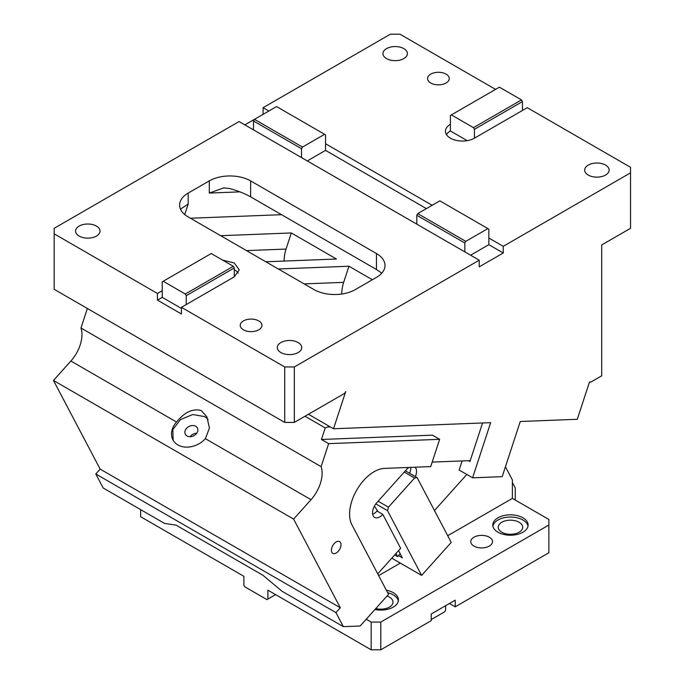 <?xml version="1.0" encoding="UTF-8"?>
<svg xmlns="http://www.w3.org/2000/svg" width="684" height="684" viewBox="0 0 684 684"><rect width="100%" height="100%" fill="white"/><g stroke="black" fill="none" stroke-linecap="round" stroke-linejoin="round"><path stroke-width="1.03" d="M482.562 422.969L469.934 461.538L468.454 460.691M521.499 99.915L473.473 127.652L451.38 114.895L499.406 87.167L521.499 99.915L522.465 101.583L522.465 110.457L527.261 107.687L630.528 167.298L630.528 228.311L601.706 244.949L601.706 375.832L590.959 382.04L589.463 382.091L577.287 419.283L520.259 421.498L502.193 476.662L472.593 477.817L459.144 470.053L462.136 460.93M294.325 366.957L284.715 366.957L284.715 422.413L294.325 422.413L294.325 366.957L479.236 260.194L479.236 266.854L503.253 252.986L503.253 246.334L630.528 172.847M294.325 422.413L344.693 393.334L345.702 391.573L333.518 428.765L308.424 414.273M472.593 477.817L490.659 422.652L333.518 428.765M284.715 422.413L54.173 289.315L54.173 233.851L157.44 293.47L162.236 290.7L162.236 281.825L211.228 253.542L233.321 266.298L185.296 294.026L186.253 295.693L234.287 267.957L233.321 266.298M243.41 329.799A10.867 6.276 180 0 1 240.229 325.362A10.867 6.276 180 0 1 246.933 319.565A10.867 6.276 180 0 1 258.783 320.924A10.867 6.276 180 0 1 261.963 325.362A10.867 6.276 180 0 1 255.252 331.159A10.867 6.276 180 0 1 243.41 329.799M479.236 260.194L239.084 121.547L54.173 228.311L54.173 233.851M186.253 295.693L186.253 304.56L234.287 276.832L239.255 269.898L234.287 262.972L222.591 260.1M186.253 304.56L181.448 307.338L284.715 366.957M188.177 193.093L209.313 180.892A29.207 16.861 180 0 1 250.618 180.892L376.448 253.542A29.207 16.861 180 0 1 385.007 265.46A29.207 16.861 180 0 1 376.448 277.388L355.321 289.589A29.207 16.861 180 0 1 314.016 289.589L188.177 216.939A29.207 16.861 180 0 1 179.618 205.012A29.207 16.861 180 0 1 188.177 193.093L188.177 204.029L180.499 209.124M79.147 236.074A12.226 7.062 180 0 1 75.565 231.081A12.226 7.062 180 0 1 83.115 224.557A12.226 7.062 180 0 1 96.444 226.088A12.226 7.062 180 0 1 100.018 231.081A12.226 7.062 180 0 1 92.477 237.604A12.226 7.062 180 0 1 79.147 236.074M280.876 352.534A12.226 7.062 180 0 1 277.294 347.54A12.226 7.062 180 0 1 284.843 341.025A12.226 7.062 180 0 1 298.164 342.556A12.226 7.062 180 0 1 301.747 347.54A12.226 7.062 180 0 1 294.197 354.064A12.226 7.062 180 0 1 280.876 352.534M464.829 251.874L464.829 243L416.795 215.272L416.795 224.147M464.829 243L465.787 241.341L417.753 213.613L416.795 215.272M465.787 241.341L487.88 228.584L439.846 200.857L417.753 213.613M487.88 228.584L488.838 229.14L488.838 238.015L503.253 246.334M307.287 160.928L325.541 150.386L426.406 208.62M325.541 150.386L325.541 134.859L324.584 134.303L302.49 147.06L301.524 148.719L301.524 157.594M253.499 129.866L253.499 120.991L254.457 119.332L276.55 106.576L324.584 134.303M253.499 120.991L301.524 148.719M244.855 124.873L254.457 119.332L302.49 147.06M381.775 273.173L376.448 269.487L250.618 196.838C244.598 193.444 237.519 190.656 229.388 188.485L223.694 187.895L209.313 193.059L239.939 191.871M451.38 114.895L450.414 115.451L450.414 124.317A16.98 9.807 0 0 0 445.446 131.251A16.98 9.807 0 0 0 450.414 138.185A16.98 9.807 0 0 0 474.431 138.185L474.431 129.31L473.473 127.652M522.465 110.457L474.431 138.185M522.465 101.583L474.431 129.31M467.198 140.665L450.414 130.977L450.414 124.317M450.414 130.977A16.98 9.807 0 0 0 446.455 134.577M495.567 89.382L399.986 34.2L390.376 34.2L263.101 107.687L268.863 111.013M403.825 48.615A12.226 7.062 180 0 1 407.407 53.608A12.226 7.062 180 0 1 399.858 60.132A12.226 7.062 180 0 1 386.537 58.602A12.226 7.062 180 0 1 382.954 53.608A12.226 7.062 180 0 1 390.504 47.093A12.226 7.062 180 0 1 403.825 48.615M605.554 165.083A12.226 7.062 180 0 1 609.136 170.077A12.226 7.062 180 0 1 601.587 176.6A12.226 7.062 180 0 1 588.257 175.07A12.226 7.062 180 0 1 584.683 170.077A12.226 7.062 180 0 1 592.224 163.553A12.226 7.062 180 0 1 605.554 165.083M430.723 83.003A10.867 6.276 180 0 1 427.543 78.566A10.867 6.276 180 0 1 434.254 72.769A10.867 6.276 180 0 1 446.096 74.129A10.867 6.276 180 0 1 449.277 78.566A10.867 6.276 180 0 1 442.565 84.363A10.867 6.276 180 0 1 430.723 83.003M234.287 267.957L234.287 276.832M157.44 293.47L157.44 300.122L181.448 313.99L181.448 307.338M162.236 290.7L162.236 297.352L157.44 300.122M163.202 281.269L185.296 294.026M181.448 308.441L162.236 297.352M263.101 114.339L263.101 107.687M238.254 273.232A16.98 9.807 0 0 0 234.287 269.624M325.541 143.734L432.168 205.294M503.253 252.986L488.838 244.667L488.838 238.015M488.838 244.667L470.592 255.2M512.376 482.468L515.257 487.94L515.257 500.064M505.442 466.762L512.376 479.929L512.376 498.397L447.721 535.726M380.774 649.8L431.202 620.687L431.202 614.027L455.219 600.167L455.219 606.819L548.876 552.749L548.876 525.013L380.774 622.072L380.774 649.8L371.164 649.8L267.906 590.181L267.906 599.056L266.948 599.611L244.855 586.855L243.889 585.188L243.889 576.313L140.63 516.702L140.63 509.614M400.302 563.103L378.654 575.603M267.906 599.056L275.592 594.618M394.711 554.912L397.635 556.596L400.191 553.749M445.617 605.708L445.617 610.145L444.651 611.812L431.202 619.576M548.876 525.013L548.876 519.472L512.376 498.397M473.952 546.089A10.867 6.276 0 0 0 485.794 547.448A10.867 6.276 0 0 0 492.506 541.651A10.867 6.276 0 0 0 489.316 537.214A10.867 6.276 0 0 0 477.475 535.854A10.867 6.276 0 0 0 470.772 541.651A10.867 6.276 0 0 0 473.952 546.089M497.969 532.229A17.664 10.2 0 0 0 517.215 534.435A17.664 10.2 0 0 0 528.116 525.013A17.664 10.2 0 0 0 522.944 517.805A17.664 10.2 0 0 0 503.698 515.599A17.664 10.2 0 0 0 492.796 525.013A17.664 10.2 0 0 0 497.969 532.229M528.005 526.124A17.664 10.2 0 0 0 522.944 520.028A17.664 10.2 0 0 0 504.595 517.617A17.664 10.2 0 0 0 492.899 526.124M374.935 609.512A17.664 10.2 0 0 0 398.439 599.885A17.664 10.2 0 0 0 393.266 592.677A17.664 10.2 0 0 0 386.349 590.215M398.327 600.997A17.664 10.2 0 0 0 393.266 594.892A17.664 10.2 0 0 0 387.666 592.72M387.016 596.038A12.226 7.062 180 0 1 389.418 597.115A12.226 7.062 180 0 1 393.001 602.108A12.226 7.062 180 0 1 375.79 608.555M501.808 532.229A12.226 7.062 180 0 1 498.226 527.236A12.226 7.062 180 0 1 505.775 520.712A12.226 7.062 180 0 1 519.096 522.243A12.226 7.062 180 0 1 522.679 527.236A12.226 7.062 180 0 1 515.129 533.759A12.226 7.062 180 0 1 501.808 532.229M455.219 606.819L449.456 603.493M397.635 556.596L395.993 553.484M371.164 649.8L371.164 622.072L380.774 622.072M371.164 622.072L366.231 619.217M87.364 308.475L80.969 328.004L321.112 466.65L328.645 443.642L439.65 439.325L430.715 466.599L384.442 468.395A34.645 19.998 -60 0 0 363.743 480.348A34.645 19.998 -60 0 0 351.892 524.773L388.529 594.345L360.16 625.997L343.342 626.647L282.03 591.25L262.989 575.321L176.079 525.141L164.502 523.397L103.198 488L95.803 473.969L100.155 469.113L340.307 607.76L335.955 612.616L95.803 473.969M321.112 466.65A27.172 15.689 -60 0 1 311.032 499.679L293.624 519.105L53.472 380.458L100.155 469.113M293.624 519.105L340.307 607.76M311.032 499.679L205.371 438.675A20.375 15.638 152.2 0 1 177.9 444.925A20.375 15.638 152.2 0 1 172.932 439.855A20.375 15.638 152.2 0 1 176.549 422.037L70.888 361.032L53.472 380.458M205.371 438.675L209.449 428.03L206.859 416.821L201.267 410.562C192.931 408.262 184.689 412.093 176.549 422.037M208.124 419.694A20.375 15.638 -27.8 0 0 204.422 416.556L192.734 414.53L180.456 419.591L172.847 429.586L173.137 440.231M187.014 435.982A6.789 5.215 -27.8 0 0 195.077 434.913A6.789 5.215 -27.8 0 0 197.377 427.962A6.789 5.215 -27.8 0 0 195.718 426.269A6.789 5.215 -27.8 0 0 187.655 427.338A6.789 5.215 -27.8 0 0 185.355 434.289A6.789 5.215 -27.8 0 0 187.014 435.982M196.693 433.246A6.789 5.215 -27.8 0 0 190.092 436.717M80.969 328.004A27.172 15.689 -60 0 1 70.888 361.032M338.229 551.33A6.789 3.924 120 0 0 339.597 541.591A6.789 3.924 120 0 0 334.168 543.618A6.789 3.924 120 0 0 332.809 553.356A6.789 3.924 120 0 0 338.229 551.33M330.286 426.901L327.713 426.996L329.329 426.346M466.804 474.474L434.468 510.555M328.645 443.642L321.446 439.479L325.225 427.928L304.996 416.248M321.446 439.479L432.442 435.161L439.65 439.325M432.185 462.102L470.233 460.623M327.713 426.996L325.225 427.928M284.108 261.057A31.926 24.496 87.8 0 1 286.04 249.07L291.316 232.953L220.676 235.698M265.819 261.767L336.46 259.022L291.316 232.953M341.743 294.026A31.926 24.496 87.8 0 1 343.667 282.347L348.951 266.23L278.311 268.974M372.361 279.747L348.951 266.23M281.534 214.69L190.417 218.23M335.955 612.616L343.342 626.647M372.669 514.197A10.192 5.882 120 0 0 377.029 511.034L382.792 514.359L400.653 548.286L377.739 573.859M398.55 550.629L402.346 557.845L398.507 555.622M405.356 470.831L417.129 477.629L414.572 478.031L404.244 472.071M409.006 467.437A10.192 5.882 120 0 0 406.305 469.771L376.704 502.8A10.192 5.882 120 0 0 374.652 517.403A10.192 5.882 120 0 0 382.792 514.359M409.613 473.294A10.192 5.882 120 0 0 410.759 467.369M415.376 476.62A10.192 5.882 120 0 0 415.077 467.206M377.448 510.563L377.029 511.034M377.987 511.589L374.413 506.066M378.124 501.21L388.461 507.177L387.529 510.657L375.807 503.894M414.572 478.031L388.461 507.177M417.129 477.629L451.226 542.386L421.626 575.415L387.529 510.657M392.231 557.682L392.813 558.777L421.626 575.415M209.313 193.059L209.313 180.892M188.177 204.029L184.731 214.545M250.618 196.838L250.618 180.892M376.448 269.487L376.448 253.542M246.496 250.609L286.04 249.07M304.132 283.886L343.667 282.347"/></g></svg>
